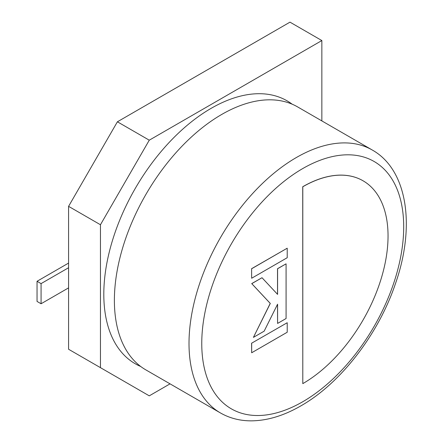 <?xml version="1.0" encoding="UTF-8"?>
<svg xmlns="http://www.w3.org/2000/svg" width="443" height="443" viewBox="0 0 443 443"><rect width="100%" height="100%" fill="white"/><g stroke="black" fill="none" stroke-linecap="round" stroke-linejoin="round"><path stroke-width="0.66" d="M68.582 206.349L68.582 349.256L100.45 367.657L100.45 224.745L149.269 140.187L117.401 121.792L68.582 206.349L100.45 224.745M149.269 140.187L321.851 40.551L289.982 22.15L117.401 121.792M170.04 383.848L149.269 395.843L100.45 367.657M321.851 40.551L321.851 120.906M68.582 287.872L41.072 303.754L41.072 283.614L68.582 267.733M68.582 263.081L37.046 281.288L37.046 301.428L41.072 303.754M37.046 281.288L41.072 283.614M140.719 366.494A151.811 87.648 -60 0 1 110.606 246.928A151.811 87.648 -60 0 1 211.15 108.336A151.811 87.648 -60 0 1 292.159 104.188M220.453 412.954L145.825 369.866A151.811 87.648 -60 0 1 122.556 248.218A151.811 87.648 -60 0 1 221.733 114.444A151.811 87.648 -60 0 1 297.635 106.924L372.258 150.011A151.811 87.648 -60 0 0 296.356 157.531A151.811 87.648 -60 0 0 197.179 291.306A151.811 87.648 -60 0 0 220.453 412.954C229.74 418.264 240.089 420.894 251.497 420.85C267.456 420.656 283.908 415.667 300.863 405.882C340.612 383.356 378.355 334.387 395.394 283.83C415.667 226.318 407.582 169.824 372.258 150.011M363.038 180.777A120.557 69.601 120 0 0 363.005 180.761A120.557 69.601 120 0 0 302.73 186.73L302.796 383.632A120.557 69.601 120 0 0 381.556 277.401A120.557 69.601 120 0 0 363.072 180.799A120.557 69.601 120 0 0 302.796 186.769L302.796 383.632M286.084 263.834L277.584 268.74L277.584 294.385L262.012 277.728L251.779 283.642L270.296 303.444L253.418 337.378L264.15 331.181L277.584 304.203L277.584 323.429L286.084 318.517L286.084 263.834L277.517 268.702L277.517 294.313M262.012 277.728L251.713 283.603L270.23 303.405L253.418 337.378M277.517 304.335L277.584 323.429M287.214 322.731L251.596 343.214L251.668 352.766L287.214 332.244L287.214 322.731L251.596 343.214M251.668 343.253L251.668 352.766M251.668 278.243L287.214 257.721L287.214 248.202L251.596 268.691L251.668 278.243L251.596 268.691M287.214 248.202L251.668 268.729M302.73 168.567A142.796 82.442 120 0 0 201.759 343.458A142.796 82.442 120 0 0 302.73 401.757A142.796 82.442 120 0 0 403.7 226.866A142.796 82.442 120 0 0 302.73 168.567"/></g></svg>
